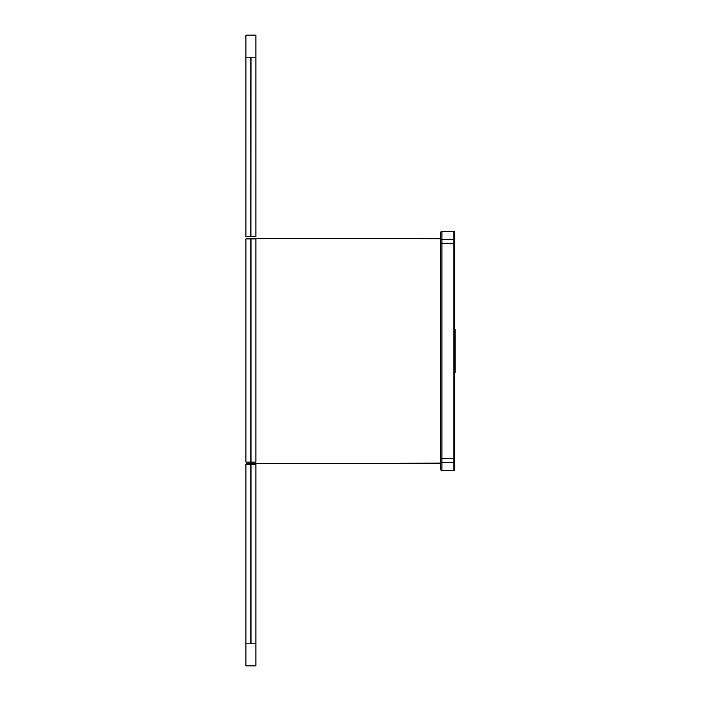 <?xml version="1.0" encoding="UTF-8"?>
<svg xmlns="http://www.w3.org/2000/svg" width="701" height="701" viewBox="0 0 701 701"><rect width="100%" height="100%" fill="white"/><g stroke="black" fill="none" stroke-linecap="round" stroke-linejoin="round"><path stroke-width="1.05" d="M255.883 35.146L245.92 35.146L255.883 35.146L255.883 57.167L245.92 57.167L250.783 57.167L250.783 236.517L245.92 236.517L245.92 35.146M245.92 238.91L250.783 238.91L250.783 462.09L245.92 462.09L245.92 238.91M250.783 462.09L250.783 238.91M250.783 236.517L250.905 57.167L250.905 236.517L251.028 57.167L255.883 57.167L255.883 236.517L251.028 236.517M245.92 665.854L255.883 665.854L245.92 665.854L245.92 464.483L250.783 464.483L250.783 643.833L245.92 643.833L250.905 643.833L250.783 464.483M251.028 464.483L250.905 643.833L255.883 643.833L251.028 643.833L251.028 464.483L255.883 464.483L255.883 665.854M251.028 462.09L250.905 238.91L255.883 238.91L255.883 462.09L251.028 462.09L251.028 238.91M440.727 463.492L250.905 463.492L440.727 463.089M453.88 470.459L441.928 470.459A1.192 1.192 0 0 1 440.727 469.267L440.727 458.507L441.928 458.507L441.928 470.459L453.88 470.459L453.88 231.339L454.677 231.339L454.677 462.494L453.88 462.494L453.88 470.459L454.677 470.459L454.677 462.494M440.727 232.53A1.192 1.192 0 0 1 441.928 231.339L441.928 239.304L453.88 239.304L453.88 231.339L441.928 231.339A1.192 1.192 0 0 0 440.727 232.53L440.727 243.291L441.928 243.291L440.727 243.291L440.727 458.507L453.88 458.507L453.88 239.304L454.677 239.304M453.88 243.291L441.928 243.291L453.88 243.291M440.727 462.494L453.88 462.494L453.88 458.507L441.928 458.507L441.928 239.304L440.727 239.304M454.677 372.818L454.677 328.979M455.08 372.424L455.08 329.374M440.727 238.305L250.905 238.305L440.727 238.708M250.905 463.492L246.603 463.492L250.905 463.492M250.905 463.089L246.603 463.492L250.905 463.089M250.905 238.305L246.603 238.708L250.905 238.305M253.753 238.708L250.905 238.708"/></g></svg>
